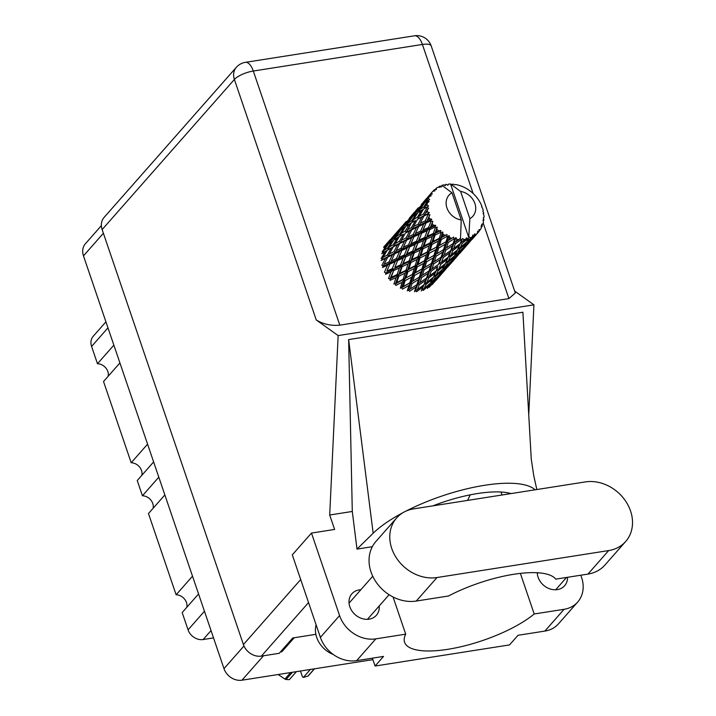 <?xml version="1.0" encoding="UTF-8"?>
<svg xmlns="http://www.w3.org/2000/svg" width="716" height="716" viewBox="0 0 716 716"><rect width="100%" height="100%" fill="white"/><g stroke="black" fill="none" stroke-linecap="round" stroke-linejoin="round"><path stroke-width="1.07" d="M372.893 659.642L241.981 680.2A15.188 12.62 -138.6 0 1 223.992 668.654L83.477 255.872A15.188 12.62 -138.6 0 1 85.419 243.735L101.368 225.621M280.439 651.954L281.889 651.73L294.213 637.732M281.889 651.73L281.54 650.701M113.862 345.148L97.474 363.746L91.594 346.446A12.736 10.588 -138.6 0 1 93.223 336.269L105.932 321.842M119.912 362.923L103.534 381.521L131.189 462.76L147.568 444.162M108.152 376.276A10.042 8.35 41.4 0 0 97.474 363.746M153.618 461.936L137.239 480.534L142.421 495.767L158.809 477.16M141.858 475.29A10.042 8.35 41.4 0 0 131.189 462.76M164.859 494.944L148.472 513.542L176.127 594.781L192.514 576.174M153.099 508.297A10.042 8.35 41.4 0 0 142.421 495.767M198.565 593.958L182.177 612.556L188.066 629.847A12.736 10.588 -138.6 0 0 203.147 639.531L213.529 637.902M186.804 607.311A10.042 8.35 41.4 0 0 176.127 594.781M463.109 241.364L463.878 239.493A30.618 25.445 41.4 0 0 464.872 239.359A30.618 25.445 41.4 0 0 465.856 239.18L460.853 242.402L457.479 249.884L451.044 255.057L452.834 250.609L459.35 245.633L458.517 247.575M438.971 268.76L440.761 264.32L447.276 259.344L445.406 263.586L438.971 268.76L436.715 269.807L433.341 277.289L426.897 282.471L428.696 278.014L435.203 273.047L434.352 275.025M381.664 253.795L385.45 251.352L381.145 258.395L382.29 259.648L381.189 260.552L385.593 258.234L381.914 265.35L383.284 266.343L382.514 267.524L387.517 265.189L384.411 272.223L385.942 272.885L385.53 274.282L391.088 271.758L388.502 278.569L390.086 278.864L390.068 280.377L396.082 277.548L393.916 284.001L395.456 283.912L395.832 285.451L402.186 282.185L400.325 288.172L401.712 287.698L402.464 289.166L409.015 285.38L407.306 290.821L408.469 289.998L409.543 291.305L416.148 286.937L414.439 291.779L415.298 290.66L416.623 291.716L423.129 286.749L421.268 290.991M393.97 235.797L402.455 225.773L391.267 238.571M406.223 221.513L403.323 224.878M427.04 207.085A30.618 25.445 41.4 0 0 427.049 207.658L423.55 213.896L419.245 216.223L423.451 209.161L428.633 205.975L427.103 204.946L425.429 205.966L427.318 202.986L429.117 201.608L427.721 200.945L423.684 207.067L419.988 209.537L424.803 202.664L429.618 199.639L428.472 198.466L427.058 199.585L429.206 196.712L431.247 195.728L430.137 194.922L425.581 200.793L422.476 203.55L430.414 194.466L432.267 194.036L431.551 192.819L430.361 194.09L432.41 191.754M427.21 209.824A30.618 25.445 41.4 0 0 427.515 211.873L425.572 212.849L428.678 208.105L427.049 207.658M428.007 214.048A30.618 25.445 41.4 0 0 428.168 214.63L425.197 220.868L420.283 223.195L423.881 216.08L428.007 214.048L429.358 212.652L427.515 211.873M428.875 216.796A30.618 25.445 41.4 0 0 429.681 218.792L427.497 219.803L429.949 214.8L428.168 214.63M430.701 220.877A30.618 25.445 41.4 0 0 430.996 221.432L428.526 227.527L423.049 230.006L426.065 222.998L430.701 220.877L431.757 219.248L429.681 218.792M432.213 223.446A30.618 25.445 41.4 0 0 433.475 225.272L431.059 226.372L432.858 221.28L430.996 221.432M434.961 227.142A30.618 25.445 41.4 0 0 435.373 227.625L433.314 233.461L427.371 236.235L429.869 229.478L434.961 227.142L435.677 225.343L433.475 225.272M437.02 229.371A30.618 25.445 41.4 0 0 438.657 230.91L436.053 232.163L437.216 227.133L435.373 227.625M440.51 232.44A30.618 25.445 41.4 0 0 441.011 232.834L439.266 238.303L432.965 241.489L435.06 235.108L440.51 232.44L440.868 230.561L438.657 230.91M442.98 234.204A30.618 25.445 41.4 0 0 444.896 235.358L442.166 236.799L442.98 234.204L442.757 231.993L441.011 232.834M446.999 236.45A30.618 25.445 41.4 0 0 447.563 236.719L446.014 241.74L439.481 245.436L441.307 239.538L446.999 236.45L447.008 234.571L444.896 235.358M449.738 237.623A30.618 25.445 41.4 0 0 451.796 238.321L448.995 239.994L449.738 237.623L449.12 235.564L447.563 236.719M454.025 238.911A30.618 25.445 41.4 0 0 454.615 239.046L453.13 243.556L446.524 247.834L448.216 242.482L454.025 238.911L453.72 237.121L451.796 238.321M456.853 239.421A30.618 25.445 41.4 0 0 458.938 239.627L456.128 241.552L456.853 239.421L455.922 237.605L454.615 239.046M481.617 206.763L481.877 206.19A30.618 25.445 41.4 0 0 481.644 205.626L480.678 203.523A30.618 25.445 41.4 0 0 479.639 201.59L478.377 199.594A30.618 25.445 41.4 0 0 478.02 199.075L476.579 197.177A30.618 25.445 41.4 0 0 475.111 195.486L473.437 193.768A30.618 25.445 41.4 0 0 472.972 193.329L471.155 191.763A30.618 25.445 41.4 0 0 469.365 190.402L467.369 189.078A30.618 25.445 41.4 0 0 466.823 188.747L464.738 187.601A30.618 25.445 41.4 0 0 462.742 186.67L460.558 185.82A30.618 25.445 41.4 0 0 459.967 185.614L457.748 184.97A30.618 25.445 41.4 0 0 455.662 184.513L454.776 184.889L453.425 184.191A30.618 25.445 41.4 0 0 452.834 184.137L452.584 184.674L450.624 184.03A30.618 25.445 41.4 0 0 450.57 184.03A30.618 25.445 41.4 0 0 448.574 184.084L447.813 185.283L446.435 184.307A30.618 25.445 41.4 0 0 445.871 184.397L445.254 185.686L443.795 184.835A30.618 25.445 41.4 0 0 441.969 185.381L451.984 192.783A15.922 13.228 41.4 0 0 446.936 207.917A15.922 13.228 41.4 0 0 461.247 220L460.522 238.097L458.938 239.627M441.969 185.381A30.618 25.445 41.4 0 0 441.924 185.39L441.083 187.1M431.945 192.282L432.536 191.611A30.618 25.445 41.4 0 1 432.741 191.378L434.925 190.832L434.156 189.964A30.618 25.445 41.4 0 1 434.549 189.606L436.402 189.516L436.125 188.371A30.618 25.445 41.4 0 1 437.709 187.332L439.928 187.216L439.508 186.375A30.618 25.445 41.4 0 1 440 186.151L441.763 186.375L441.924 185.39M432.536 191.611A30.618 25.445 41.4 0 0 431.551 192.819M430.414 194.466A30.618 25.445 41.4 0 0 430.137 194.922M429.206 196.712A30.618 25.445 41.4 0 0 428.472 198.466M427.855 200.417A30.618 25.445 41.4 0 0 427.721 200.945M427.318 202.986A30.618 25.445 41.4 0 0 427.103 204.946M403.717 224.412L406.643 221.53L401.443 228.198L398.338 230.955L403.717 224.412M409.06 218.55L414.528 212.07L409.06 218.55L409.257 219.186M398.338 230.955L397.962 232.235M406.044 222.094L406.232 221.486M397.192 232.888L396.995 232.244M408.022 220.268L411.217 217.557L406.312 224.385L402.92 226.981L408.022 220.268M413.517 214.487L410.402 217.252L418.708 207.828L413.517 214.487L414.17 215.99M402.92 226.981L402.392 228.771M410.026 218.541L410.402 217.252M407.279 221.217L406.643 221.53M402.097 229.693L401.443 228.198M412.738 216.366L416.22 213.816L411.611 220.761L407.914 223.24L412.738 216.366M418.377 210.683L414.994 213.279L420.095 206.566L423.29 203.854L418.377 210.683L419.209 212.124L419.988 209.537M407.914 223.24L407.144 225.826L406.312 224.385M414.466 215.069L414.994 213.279M412.273 217.02L411.217 217.557M419.352 207.524L418.708 207.828M417.867 212.688L421.661 210.244L417.356 217.288L413.356 219.669L417.867 212.688M413.356 219.669L412.613 222.121L411.611 220.761M417.643 213.028L416.22 213.816M424.337 203.317L423.29 203.854M423.451 209.161L428.633 205.975M419.245 216.223L418.493 218.541L417.356 217.288M423.684 207.067L424.678 208.419L425.429 205.966M423.433 209.188L421.661 210.244M418.287 207.81L415.396 211.175M421.133 204.839L426.602 198.359L421.133 204.839L421.33 205.483M418.117 208.392L418.296 207.792M422.1 204.83L422.476 203.55M426.53 201.366L427.058 199.585M425.581 200.793L426.244 202.288M430.361 194.108L427.479 197.464M434.156 189.964L432.876 191.342M430.182 194.689L430.361 194.09M439.508 186.375L438.523 187.288M436.125 188.371L435.14 189.838M445.871 184.397L444.672 185.346M452.834 184.137L452.226 184.549M461.14 239.672A30.618 25.445 41.4 0 0 461.722 239.663L460.164 243.646L453.631 248.524L455.358 243.771L461.14 239.672L460.164 238.822M463.878 239.493L462.518 238.491L461.722 239.663M467.906 238.688A30.618 25.445 41.4 0 0 468.434 238.526L466.68 241.99L460.379 247.459L462.276 243.315L467.906 238.688L466.438 237.873L465.856 239.18M460.585 191.432L469.857 218.649A15.922 13.228 41.4 0 0 474.905 203.523A15.922 13.228 41.4 0 0 460.585 191.432L450.57 184.03L468.765 237.47L468.434 238.526M469.857 218.649L468.765 237.47M470.385 237.828A30.618 25.445 41.4 0 0 472.13 237.023L469.499 239.448L470.385 237.828L469.123 236.745M473.894 236.011A30.618 25.445 41.4 0 0 474.341 235.725L466.322 244.72L468.541 241.14L473.894 236.011L472.972 234.92L472.13 237.023M475.961 234.526A30.618 25.445 41.4 0 0 477.357 233.282L474.905 235.922L475.961 234.526L474.645 233.837L474.341 235.725M470.842 240.594L478.727 231.823L477.76 231.062L477.357 233.282M478.727 231.823A30.618 25.445 41.4 0 0 479.067 231.411L479.022 229.55L480.248 229.8A30.618 25.445 41.4 0 0 481.215 228.198L481.179 225.961L482.101 226.381A30.618 25.445 41.4 0 0 482.307 225.88L481.949 224.108L482.978 223.956A30.618 25.445 41.4 0 0 483.461 222.076L483.014 219.937L483.801 220.018A30.618 25.445 41.4 0 0 483.864 219.463L483.246 217.879L483.989 217.342A30.618 25.445 41.4 0 0 483.944 215.319L483.148 213.377L483.73 213.144A30.618 25.445 41.4 0 0 483.64 212.571L482.826 211.229L483.202 210.388A30.618 25.445 41.4 0 0 482.638 208.347L481.573 206.691L481.877 206.19M434.012 282.471L434.684 281.674M483.345 213.851L483.73 213.144M446.068 268.786L446.757 267.972M434.63 281.701L443.195 272.143M427.479 287.009L429.054 287.402L434.925 281.307L432.348 284.476M435.086 280.815L434.925 281.307M437.539 278.488L437.046 278.426M483.228 220.931L483.801 220.018M458.15 255.075L458.822 254.27M446.695 267.999L455.26 258.44M444.421 270.773L438.693 277.029L441.128 273.7L446.999 267.614L444.421 270.773M436.044 279.822L430.11 285.827L432.321 282.247L438.407 276.403L436.044 279.822M424.167 288.566L426.056 284.422L432.464 279.15L430.459 283.106L424.167 288.566L421.769 289.64L423.272 290.392L429.528 284.834L427.363 288.503M430.048 283.473L429.528 284.834M428.571 286.498L430.11 285.827M432.321 282.247L430.772 281.674L433.296 280.556L435.337 276.689L441.593 271.131L439.436 274.801L433.296 280.556M438.747 275.463L438.407 276.403M437.7 277.477L438.693 277.029M441.128 273.7L439.552 273.306M447.16 267.113L446.999 267.614M449.612 264.786L449.12 264.723M481.474 225.03L482.978 223.956M481.215 227.563L482.101 226.381M470.224 241.364L470.895 240.567M458.759 254.296L467.324 244.756M456.486 257.071L450.767 263.327L453.192 259.998L459.072 253.903L456.486 257.071M448.118 266.119L442.175 272.134L444.394 268.545L450.48 262.7L448.118 266.119M426.056 284.422L424.642 283.509L422.297 288.7M423.953 284.753L417.419 289.631L419.137 284.887L425.725 280.207L423.129 286.749M433.198 277.396L432.464 279.15M435.337 276.689L433.842 275.937L436.232 274.872L438.129 270.72L444.538 265.448L442.533 269.395L436.232 274.872M442.121 269.771L441.593 271.131M440.644 272.796L442.175 272.134M444.394 268.545L442.846 267.963L445.37 266.844L447.411 262.987L453.667 257.429L451.501 261.098L445.37 266.844M450.812 261.761L450.48 262.7M449.773 263.765L450.767 263.327M453.192 259.998L451.617 259.613M459.233 253.401L459.072 253.903M461.686 251.083L461.193 251.012M478.977 231.017L480.248 229.8M468.55 243.368L462.84 249.624L465.266 246.295L471.146 240.2L468.55 243.368M460.191 252.408L454.248 258.431L456.468 254.833L462.545 249.007L460.191 252.408M419.137 284.887L417.938 283.688L415.298 290.66L417.419 289.631M416.918 284.664L410.313 288.942L412.004 283.599L418.609 279.517L416.918 284.664L417.938 283.688L416.148 286.937M428.696 278.014L427.371 276.949L424.642 283.509L426.897 282.471M426.512 278.077L419.916 282.659L421.617 277.602L428.213 273.235L426.512 278.077L427.371 276.949L425.725 280.207M438.129 270.72L436.715 269.807L435.203 273.047M445.271 263.703L444.538 265.448M447.411 262.987L445.907 262.235L448.297 261.17L450.212 257.008L456.602 251.746L454.615 255.693L448.297 261.17M454.195 256.068L453.667 257.429M452.709 259.103L454.248 258.431M456.468 254.833L454.92 254.261L457.435 253.142L459.475 249.284L465.74 243.717L463.574 247.396L457.435 253.142M462.885 248.058L462.545 249.007M461.847 250.063L462.84 249.624M465.266 246.295L463.691 245.901M471.307 239.699L471.146 240.2M473.759 237.381L473.258 237.318M436.026 271.051L429.493 275.929L431.211 271.176L437.798 266.504L436.026 271.051L437.798 266.504M412.004 283.599L411.091 282.194L408.469 289.998L410.313 288.942M409.803 282.847L403.269 286.543L405.095 280.645L411.575 277.119L409.803 282.847L411.091 282.194L409.015 285.38M421.617 277.602L420.543 276.295L417.938 283.688L419.916 282.659M419.379 277.11L412.783 281.102L414.537 275.463L421.089 271.677L419.379 277.11L420.543 276.295L418.609 279.517M431.211 271.176L430.012 269.986L427.371 276.949L429.493 275.929M428.991 270.961L422.377 275.239L424.078 269.896L430.683 265.815L428.991 270.961L430.012 269.986L428.213 273.235M440.761 264.32L439.436 263.255L441.557 262.226L443.285 257.474L449.863 252.802L448.1 257.339L441.557 262.226M450.212 257.008L448.789 256.095L446.435 261.286M448.1 257.339L447.276 259.344M457.336 250L456.602 251.746M459.475 249.284L457.98 248.533L460.379 247.459M466.259 242.366L465.74 243.717M464.782 245.391L466.322 244.72M468.541 241.14L466.993 240.558L469.499 239.448M473.911 236.37L474.905 235.922M438.577 264.374L431.99 268.947L433.681 263.9L440.295 259.523L438.577 264.374L442.085 256.274L440.295 259.523M405.095 280.645L404.531 279.133L401.712 287.698L403.269 286.543M403.054 279.41L396.754 282.596L398.848 276.215L405.05 273.172L403.054 279.41L404.531 279.133L402.186 282.185M414.537 275.463L413.785 273.995L411.091 282.194L412.783 281.102M412.398 274.461L405.954 277.906L407.905 271.749L414.251 268.482L412.398 274.461L413.785 273.995L411.575 277.119M424.078 269.896L423.165 268.491L420.543 276.295L422.377 275.239M421.876 269.144L415.343 272.85L417.168 266.943L423.639 263.416L421.876 269.144L423.165 268.491L421.089 271.677M433.681 263.9L432.607 262.593L430.012 269.986L431.99 268.947M431.444 263.416L424.856 267.399L426.602 261.77L433.162 257.975L431.444 263.416L432.607 262.593L430.683 265.815M443.285 257.474L442.085 256.274L444.063 255.245L445.746 250.197L452.36 245.821L450.65 250.672L444.063 255.245M452.834 250.609L451.51 249.553L448.789 256.095L451.044 255.057M450.65 250.672L449.863 252.802M462.276 243.315L460.853 242.402L459.35 245.633M441.065 257.259L434.442 261.537L436.151 256.185L442.748 252.113L441.065 257.259L442.085 256.274L444.681 248.891L442.748 252.113M398.848 276.215L398.669 274.675L395.456 283.912L396.754 282.596M397.094 274.577L391.16 277.343L393.657 270.585L399.456 267.918L397.094 274.577L398.669 274.675L396.082 277.548M407.905 271.749L407.529 270.2L404.531 279.133L405.954 277.906M405.99 270.29L399.841 273.27L402.141 266.674L408.147 263.846L405.99 270.29L407.529 270.2L405.05 273.172M417.168 266.943L416.605 265.421L413.785 273.995L415.343 272.85M415.128 265.708L408.818 268.903L410.921 262.512L417.124 259.469L415.128 265.708L416.605 265.421L414.251 268.482M426.602 261.77L425.85 260.293L423.165 268.491L424.856 267.399M424.463 260.767L418.028 264.195L419.97 258.046L426.324 254.78L424.463 260.767L425.85 260.293L423.639 263.416M436.151 256.185L435.239 254.789L432.607 262.593L434.442 261.537M433.95 255.433L427.407 259.147L429.242 253.231L435.713 249.723L433.95 255.433L435.239 254.789L433.162 257.975M445.746 250.197L444.681 248.891L446.524 247.834M455.358 243.771L454.15 242.581L451.51 249.553L453.631 248.524M453.13 243.556L454.15 242.581L452.36 245.821M460.164 243.646L462.518 238.491M443.517 249.714L436.93 253.697L438.675 248.058L445.236 244.263L443.517 249.714L444.681 248.891L447.303 241.086L445.236 244.263M393.657 270.585L390.086 278.864L391.16 277.343M392.305 268.634L386.846 271.113L389.853 264.115L395.142 261.689L392.305 268.634L393.872 269.127L391.088 271.758M402.141 266.674L402.159 265.162L398.669 274.675L399.841 273.27M400.575 264.866L394.856 267.48L397.604 260.57L403.153 258.055L400.575 264.866L402.159 265.162L399.456 267.918M410.921 262.512L410.742 260.973L407.529 270.2L408.818 268.903M409.167 260.866L403.224 263.649L405.73 256.883L411.53 254.216L409.167 260.866L410.742 260.973L408.147 263.846M419.97 258.046L419.594 256.507L416.605 265.421L418.028 264.195M418.055 256.596L411.924 259.559L414.206 252.981L420.22 250.144L418.055 256.596L419.594 256.507L417.124 259.469M429.242 253.231L428.678 251.719L425.85 260.293L427.407 259.147M427.201 251.996L420.892 255.2L422.995 248.81L429.188 245.776L427.201 251.996L428.678 251.719L426.324 254.78M438.675 248.058L437.924 246.59L435.239 254.789L436.93 253.697M436.536 247.065L430.092 250.502L432.043 244.344L438.398 241.068L436.536 247.065L437.924 246.59L435.713 249.723M448.216 242.482L447.303 241.086L448.995 239.994M451.984 192.783L461.247 220M455.922 237.605L454.15 242.581L456.128 241.552M389.853 264.115L386.846 271.113M390.318 263.085L387.517 265.189M397.604 260.57L394.856 267.48M396.485 258.512L391.285 260.91L394.588 253.822L399.582 251.486L396.485 258.512L398.015 259.183L395.142 261.689M405.73 256.883L402.159 265.162L403.224 263.649M404.379 254.932L398.91 257.42L401.927 250.403L407.216 247.987L404.379 254.932L405.945 255.415L403.153 258.055M414.206 252.981L414.224 251.459L410.742 260.973L411.924 259.559M412.64 251.164L406.93 253.777L409.668 246.877L415.226 244.353L412.64 251.164L414.224 251.459L411.53 254.216M422.995 248.81L422.816 247.262L419.594 256.507L420.892 255.2M421.241 247.163L415.298 249.947L417.804 243.171L423.595 240.522L421.241 247.163L422.816 247.262L420.22 250.144M432.043 244.344L431.667 242.805L428.678 251.719L430.092 250.502M430.128 242.894L423.988 245.856L426.28 239.269L432.294 236.432L430.128 242.894L431.667 242.805L429.188 245.776M441.307 239.538L440.743 238.016L437.924 246.59L439.481 245.436M439.266 238.303L440.743 238.016L438.398 241.068M446.014 241.74L419.594 256.507L385.942 272.885M449.12 235.564L447.303 241.086L452.709 237.757M388.985 261.975L384.08 264.302L387.66 257.196L392.377 254.878L388.985 261.975L390.515 262.674M387.66 257.196L388.609 256.14L385.593 258.234M390.542 262.611L383.284 266.343L384.08 264.302M394.588 253.822L395.357 252.641L392.377 254.878M401.927 250.403L398.015 259.183L390.444 262.808L391.285 260.91M402.383 249.41L399.582 251.486M409.668 246.877L405.945 255.415L398.015 259.183L398.91 257.42M408.55 244.818L403.359 247.199L406.652 240.129L411.655 237.775L408.55 244.818L410.08 245.481L407.216 247.987M417.804 243.171L414.224 251.459L405.945 255.415L406.93 253.777M416.452 241.229L410.975 243.717L414 236.701L419.281 234.293L416.452 241.229L418.019 241.713L415.226 244.353M426.28 239.269L426.297 237.757L422.816 247.262L414.224 251.459L415.298 249.947M424.713 237.461L418.994 240.075L421.742 233.174L427.3 230.65L424.713 237.461L426.297 237.757L423.595 240.522M435.06 235.108L434.88 233.568L431.667 242.805L422.816 247.262L423.988 245.856M433.314 233.461L434.88 233.568L432.294 236.432M442.757 231.993L440.743 238.016L431.667 242.805L432.965 241.489M447.008 234.571L440.743 238.016L442.166 236.799M401.058 248.273L396.145 250.6L399.734 243.485L404.45 241.176L401.058 248.273L402.589 248.953M393.979 251.647L389.361 253.965L393.263 246.85L397.666 244.541L393.979 251.647L395.357 252.641L396.145 250.6M387.338 255.012L383.033 257.33L387.231 250.269L391.339 247.906L387.338 255.012L388.609 256.14L389.361 253.965M393.263 246.85L385.45 251.352M402.625 248.882L382.29 259.648L383.033 257.33M393.218 244.693L389.218 247.074L393.728 240.084L397.514 237.658L393.218 244.693L394.355 245.946L391.339 247.906M399.734 243.485L400.683 242.438L397.666 244.541M406.652 240.129L407.422 238.938L404.45 241.176M414 236.701L410.08 245.481L402.517 249.105L403.359 247.199M414.466 235.68L411.655 237.775M421.742 233.174L418.019 241.713L410.08 245.481L410.975 243.717M420.623 231.116L415.423 233.497L418.717 226.417L423.729 224.072L420.623 231.116L422.154 231.778L419.281 234.293M429.869 229.478L426.297 237.757L418.019 241.713L418.994 240.075M428.526 227.527L430.083 228.01L427.3 230.65M437.216 227.133L434.88 233.568L426.297 237.757L427.371 236.235M440.868 230.561L434.88 233.568L436.053 232.163M413.132 234.562L408.21 236.898L411.807 229.782L416.515 227.473L413.132 234.562L414.662 235.26M406.053 237.954L401.434 240.254L405.328 233.148L409.74 230.829L406.053 237.954L407.422 238.938L408.21 236.898M399.412 241.31L395.098 243.628L399.304 236.566L403.403 234.204L399.412 241.31L400.683 242.438L401.434 240.254M387.463 248.175L383.785 250.645L388.591 243.78L392.082 241.22L387.463 248.175L388.466 249.535L389.218 247.074M383.883 247.664L387.079 244.962L382.174 251.79L383.006 253.231L383.785 250.645M388.126 244.425L387.079 244.962M393.505 240.424L392.082 241.22M399.286 236.593L397.514 237.658M414.689 235.197L394.355 245.946L395.098 243.628M399.304 236.566L403.403 234.204M405.328 233.148L406.428 232.252L411.378 222.855L415.468 220.51L411.485 227.599L407.171 229.925M411.807 229.782L412.756 228.726L409.74 230.829M418.717 226.417L419.495 225.236L416.515 227.473M426.065 222.998L422.154 231.778L414.591 235.403L415.423 233.497M426.548 221.942L423.729 224.072M432.858 221.28L430.083 228.01L422.154 231.778L423.049 230.006M435.677 225.343L430.083 228.01L431.059 226.372M418.117 224.242L413.508 226.551L417.401 219.445L421.814 217.127L418.117 224.242L419.495 225.236L420.283 223.195M405.283 231L401.291 233.371L405.802 226.39L409.588 223.947L405.283 231L406.428 232.252L412.756 228.726L413.508 226.551M399.537 234.472L395.85 236.942L400.665 230.069L404.155 227.518L399.537 234.472L400.539 235.824L401.291 233.371M394.248 238.088L390.846 240.692L395.957 233.962L399.143 231.268L394.248 238.088L395.08 239.529L395.85 236.942M389.37 241.901L386.273 244.657L394.57 235.233L389.37 241.901L390.023 243.404M383.66 247.101L390.381 239.475L384.922 245.946L385.119 246.59M385.888 245.937L386.273 244.657M394.57 235.233L395.214 234.92M390.318 242.482L390.846 240.692M399.143 231.268L400.199 230.722M404.155 227.518L405.569 226.73M409.588 223.947L411.36 222.891M415.468 220.51L411.378 222.855M411.485 227.599L412.756 228.726L426.718 221.575M421.814 217.127L424.821 215.033L417.401 219.445M429.358 212.652L423.881 216.08M425.197 220.868L426.664 221.7L427.497 219.803M426.745 221.521L431.757 219.248M425.572 212.849L424.821 215.033L423.55 213.896M439.946 251.898L416.605 265.421L390.086 278.864M427.891 265.582L395.456 283.912M415.853 279.267L401.712 287.698M314.512 668.807L308.766 675.331A26.089 21.677 -138.6 0 1 307.996 676.056L303.333 677.443L310.377 669.46M307.996 676.056L314.351 668.833M292.414 672.279L286.051 679.502L289.353 679.645L296.388 671.653M286.051 679.502A26.089 21.677 -138.6 0 1 284.896 679.081L290.633 672.557M278.193 674.508L284.896 679.081M303.333 677.443L302.403 676.727L300.46 671.017M396.628 517.945L375.909 541.466A38.217 31.755 41.4 0 0 371.022 571.995A38.217 31.755 41.4 0 0 416.265 601.055L448.485 595.989A74.473 23.521 161.2 0 1 555.741 579.146L587.952 574.089A38.217 31.755 41.4 0 0 604.948 565.022L625.668 541.502A38.217 31.755 41.4 0 0 625.56 501.003A38.217 31.755 41.4 0 0 585.303 481.922L413.615 508.879A38.217 31.755 41.4 0 0 396.628 517.945A38.217 31.755 41.4 0 0 391.741 548.474A38.217 31.755 41.4 0 0 436.984 577.535L608.672 550.568A38.217 31.755 41.4 0 0 625.668 541.502M333.289 654.496A24.496 20.361 -138.6 0 1 316.687 637.365A24.496 20.361 -138.6 0 1 316.096 624.764M537.251 572.737A16.289 13.541 41.4 0 0 538.083 577.212A16.289 13.541 41.4 0 0 550.157 588.973A16.289 13.541 41.4 0 0 564.62 585.742A16.289 13.541 41.4 0 0 567.537 577.293M360.846 589.742A16.289 13.541 41.4 0 0 351.914 593.77A16.289 13.541 41.4 0 0 349.838 606.783A16.289 13.541 41.4 0 0 361.902 618.534A16.289 13.541 41.4 0 0 376.365 615.304A16.289 13.541 41.4 0 0 379.229 605.933M564.083 609.298A30.618 25.445 41.4 0 0 577.696 602.031L558.507 623.815A30.618 25.445 -138.6 0 1 544.894 631.073L564.083 609.298L534.199 613.988L520.38 573.391M372.392 658.165L375.068 666.032L509.532 644.91L517.999 635.298L544.894 631.073M372.311 546.693L356.998 549.1L352.29 511.457L329.7 515.01L334.614 529.437L311.478 533.071L339.572 615.581A30.618 25.445 41.4 0 0 375.828 638.86L356.64 660.644L383.534 656.42L375.068 666.032M356.64 660.644A30.618 25.445 -138.6 0 1 320.383 637.365L339.572 615.581M311.478 533.071L292.298 554.846L320.383 637.365M528.748 414.931L533.93 304.837L514.661 291.081M329.7 515.01L338.149 335.58L316.248 319.954L234.383 79.458L102.137 229.576L243.413 644.561L300.693 579.53M393.048 596.983L405.712 634.17L375.828 638.86M577.696 602.031A30.618 25.445 41.4 0 0 581.607 577.57L580.81 575.208M352.29 511.457L348.638 339.59L522.904 312.221L531.254 459.028M533.93 304.837L338.149 335.58M315.863 634.331L292.763 637.965L279.249 653.296L261.394 656.107A15.188 12.62 -138.6 0 1 243.413 644.561M102.137 229.576A15.188 12.62 -138.6 0 1 104.08 217.44L236.325 67.322A15.188 12.62 41.4 0 0 234.383 79.458A15.188 4.797 -18.8 0 1 253.303 71.027L339.823 325.162C331.123 325.959 323.265 324.223 316.248 319.954M473.142 193.49L422.404 44.464A15.188 4.797 -18.8 0 1 431.202 45.913L515.314 292.987L508.924 298.599L339.823 325.162M405.712 634.17A74.473 23.521 161.2 0 0 404.585 642.252A74.473 23.521 161.2 0 0 458.303 647.336A74.473 23.521 161.2 0 0 534.199 613.988M467.566 500.403L470.224 494.846M535.094 489.807A91.863 29.016 161.2 0 0 405.775 511.206M403.045 512.629A91.863 29.016 161.2 0 0 373.17 533.241L356.998 549.1M432.947 505.845A74.473 23.521 -18.8 0 1 511.09 493.575M348.638 339.59L373.17 533.241M223.992 668.654L243.968 645.975M241.981 680.2L263.497 655.775M83.477 255.872L103.39 233.255M107.973 327.847L91.594 346.446M204.454 611.249L188.066 629.847M211.032 630.581L203.147 639.531M508.924 298.599L483.219 223.097M431.202 45.913A15.188 15.188 0 0 0 414.466 35.8A15.188 6.954 81.1 0 1 422.404 44.464L253.303 71.027A15.188 6.954 81.1 0 0 245.364 62.355A15.188 15.188 0 0 0 236.325 67.322M308.542 602.577L261.394 656.107M501.021 492.026L502.032 494.998M508.136 492.877L508.521 493.977M587.952 574.089L608.672 550.568M416.265 601.055L436.984 577.535M435.659 280.726L441.611 273.968M447.724 267.023L453.684 260.257M459.797 253.321L465.749 246.564M471.871 239.609L477.814 232.861M389.11 594.719L367.433 619.331M566.526 577.454L555.688 589.76M536.839 489.529L533.751 475.701L531.245 458.956M414.466 35.8L245.364 62.355M538.002 572.782L537.304 573.57M372.741 576.237L349.05 603.132"/></g></svg>
